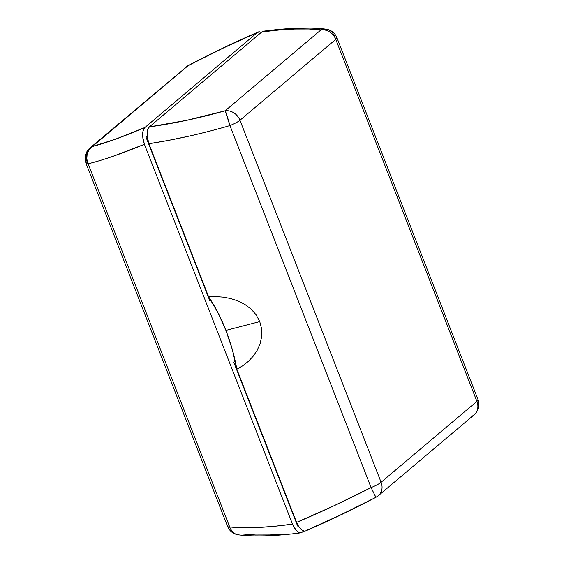 <?xml version="1.0" encoding="UTF-8"?>
<svg xmlns="http://www.w3.org/2000/svg" width="564" height="564" viewBox="0 0 564 564"><rect width="100%" height="100%" fill="white"/><g stroke="black" fill="none" stroke-linecap="round" stroke-linejoin="round"><path stroke-width="0.85" d="M325.964 29.138C309.121 27.206 288.296 27.89 263.487 31.182L261.844 31.929C285.927 28.778 305.632 28.101 320.972 29.899A13.451 11.555 49.8 0 1 335.756 39.367L476.904 401.385L381.095 482.269A13.451 2.545 158.7 0 1 371.077 487.585L229.936 125.56C217.57 129.219 203.83 132.766 188.7 136.206L168.453 140.387L148.931 143.707C174.96 139.752 201.961 133.703 229.936 125.56A13.451 0.761 -105.8 0 0 225.17 110.777L229.936 125.56A13.451 2.545 -21.3 0 0 239.954 120.252A13.451 11.555 -130.2 0 0 225.17 110.777A13.451 11.555 49.8 0 1 239.954 120.252A13.451 2.545 158.7 0 1 229.936 125.56L371.077 487.585A13.451 2.545 -21.3 0 0 381.095 482.269L239.954 120.252L335.756 39.367A13.451 2.545 -21.3 0 0 336.877 37.605C334.833 32.804 331.195 29.984 325.971 29.138L320.972 29.899A13.451 11.125 -83.1 0 1 326.105 29.159A13.451 11.125 -83.1 0 1 334.755 37.076A13.451 2.545 158.7 0 1 336.877 37.605A13.451 2.545 158.7 0 1 335.756 39.367L476.904 401.385L381.095 482.269L239.954 120.252L335.756 39.367A13.451 11.555 -130.2 0 0 320.972 29.899L225.17 110.777C198.951 118.165 173.677 123.537 149.361 126.893L147.712 129.544L147.056 133.668L147.486 138.638L148.931 143.707L208.645 296.875L215.8 296.615L223.125 297.129L230.57 298.525L237.846 300.894L244.804 304.384L251.015 309.03L256.134 314.832L259.764 321.593L261.633 328.911L261.703 336.419L260.117 343.673L257.156 350.35L253.109 356.307L248.266 361.439L242.774 365.768L236.852 369.223A100.893 47.996 74.7 0 0 225.91 330.384L259.764 321.593L261.633 328.911L261.703 336.419L260.117 343.673L257.156 350.35L253.109 356.307L248.266 361.439L242.774 365.768L236.852 369.223L232.312 349.518L225.91 330.384L217.916 312.597L208.645 296.875L148.931 143.707L147.133 136.093L147.253 131.454L148.424 128L149.361 126.893L261.844 31.929L263.515 31.182M305.836 530.844L304.264 531.084L301.507 529.836L298.814 526.783L296.572 522.391L236.852 369.223L296.572 522.391L298.814 526.783L301.507 529.836L304.264 531.084L305.815 530.858C328.065 521.277 351.435 510.096 375.913 497.314L340.402 514.974L306.654 530.329M146.372 138.074L147.338 137.778L146.372 138.074M297.277 524.034L296.883 524.125L297.277 524.034M235.674 367.129L236.422 366.896L235.674 367.129M476.904 401.385A13.451 2.545 -21.3 0 0 478.025 399.622A13.451 2.545 158.7 0 1 476.904 401.385A13.451 11.555 49.8 0 1 474.169 414.794A13.451 11.555 -130.2 0 0 476.904 401.385M381.095 482.269A13.451 11.555 49.8 0 1 378.359 495.671A13.451 11.555 -130.2 0 0 381.095 482.269M336.877 37.605L478.025 399.622C479.985 405.417 478.702 410.472 474.169 414.794L378.359 495.671L375.92 497.314L371.077 487.585L375.835 497.229M474.169 414.794A13.451 11.555 49.8 0 1 471.645 416.345M371.077 487.585C345.105 500.86 320.267 512.464 296.572 522.391L332.971 506.246L371.077 487.585M320.972 29.899L308.79 29.004L294.697 29.053L278.954 30.033L261.844 31.929L149.361 126.893L186.55 120.351L225.17 110.777L320.972 29.899M235.251 366.05L236.196 365.74L235.251 366.05M259.764 321.593L225.91 330.384A100.893 47.996 74.7 0 0 208.645 296.875L215.8 296.615L223.125 297.129L230.57 298.525L237.846 300.894L244.804 304.384L251.015 309.03L256.134 314.832L259.764 321.593M300.957 532.811L297.454 531.57L294.753 528.517L292.512 524.132C266.955 527.685 246.017 528.616 229.689 526.924C236.732 527.763 246.045 527.953 257.628 527.502L274.344 526.304L292.512 524.132L144.426 144.313L112.92 156.334C102.535 159.88 94.266 162.354 88.104 163.772L229.689 526.924A13.451 2.545 158.7 0 1 227.56 526.395C229.611 531.196 233.249 534.016 238.473 534.862C255.316 536.794 276.141 536.11 300.957 532.811L303.841 531.02L301.465 532.698L298.842 532.444L296.065 530.245L292.512 524.132L144.426 144.313L142.636 136.692L142.748 132.054L143.926 128.606L144.863 127.499L257.346 32.536L258.474 31.901L261.097 32.162M235.202 360.995L233.757 362.208L297.63 526.036L298.109 525.634L297.63 526.036L233.757 362.208L235.202 360.995M147.112 135.818L145.893 136.848L209.766 300.675L210.654 299.928L209.766 300.675L145.893 136.848L147.112 135.818M210.302 299.385L209.343 299.597L210.302 299.385M285.49 533.967L269.747 534.947L255.654 534.989L243.465 534.101M238.473 534.862L235.273 533.861L233.468 532.663L230.627 529.131L229.689 526.924L88.104 163.772L86.807 158.9L87.152 153.958L89.091 149.622L92.355 146.52A13.451 11.555 -130.2 0 0 89.831 148.078C85.298 152.393 84.015 157.448 85.975 163.243A13.451 2.545 -21.3 0 0 88.104 163.772C102.422 160.331 121.204 153.845 144.426 144.313L142.981 139.237L142.558 134.274L143.214 130.15L144.863 127.499C123.156 136.742 105.658 143.087 92.355 146.52A13.451 11.654 75.7 0 0 88.104 163.772A13.451 2.545 158.7 0 1 85.975 163.243A13.451 2.545 158.7 0 1 87.096 161.48A13.451 11.555 49.8 0 1 89.831 148.078A13.451 11.555 49.8 0 1 92.355 146.52L188.164 65.635A13.451 11.555 -130.2 0 0 185.641 67.194A13.451 11.555 49.8 0 1 188.164 65.635L92.355 146.52L115.451 139.195L144.863 127.499L257.346 32.536L223.598 47.898L188.164 65.635C212.339 53.016 235.399 41.983 257.346 32.536L259.736 31.781M188.164 65.635L188.08 65.579C212.565 52.769 235.935 41.595 258.185 32.014M85.975 163.243L227.56 526.395A13.451 2.545 -21.3 0 0 229.689 526.924A13.451 11.125 96.9 0 0 238.339 534.841M227.56 526.395A13.451 2.545 158.7 0 1 228.681 524.633M89.831 148.078L188.08 65.551"/></g></svg>
